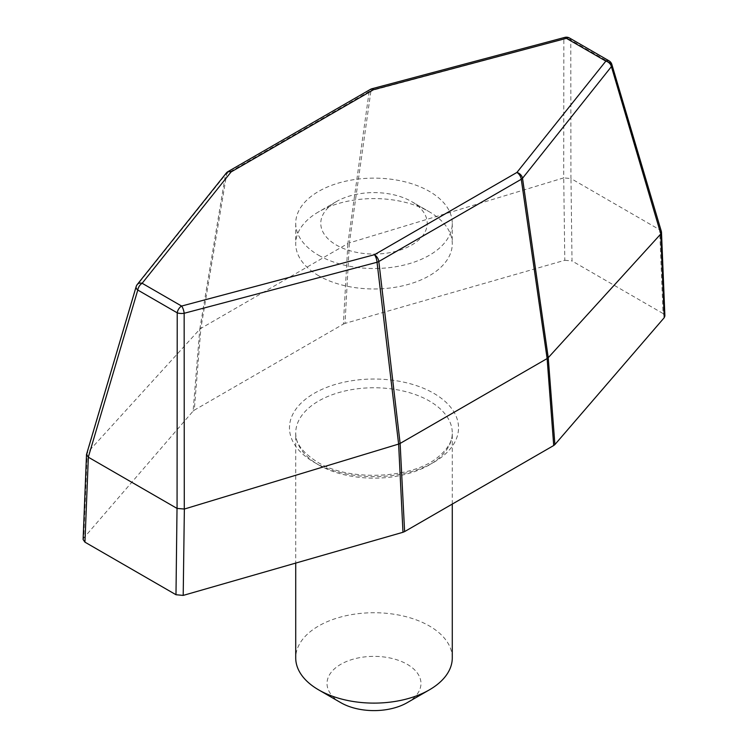 <?xml version="1.0" encoding="UTF-8"?>
<svg xmlns="http://www.w3.org/2000/svg" width="748" height="748" viewBox="0 0 748 748"><rect width="100%" height="100%" fill="white"/><g stroke="black" fill="none" stroke-linecap="round" stroke-linejoin="round"><path stroke-width="0.56" stroke-dasharray="3.74 2.81" d="M564.796 260.276L572.014 260.959L570.976 178.557L563.721 177.884L564.796 260.276L345.024 323.407L349.381 242.885L347.876 243.521L343.388 324.08L194.284 410.166L200.875 328.391L199.772 329.26L193.106 411.11L83.767 537.999L87.226 452.961L199.763 329.26L225.475 174.752A6.265 4.647 38.6 0 1 226.205 173.143M569.537 38.026A6.265 3.618 -60 0 1 570.771 40.065L570.939 178.529L659.661 229.758L663.055 313.524L572.014 260.959M663.055 313.524L664.888 315.993M83.112 539.523L83.767 537.999M193.106 411.11L194.284 410.166M343.388 324.08L345.024 323.407M661.4 231.581L659.661 229.758M563.637 177.912L349.381 242.885L370.961 90.76A6.265 4.208 8 0 0 369.185 91.452L347.876 243.521L200.875 328.391L226.728 173.704A6.265 4.095 9.5 0 0 225.475 174.752L136.594 285.82A6.265 3.506 16.5 0 0 136.145 286.615M87.226 452.961L136.594 285.82A6.265 4.647 -141.4 0 1 137.258 284.483M87.179 453.008L86.59 453.971M371.943 88.75A6.265 2.141 -104.9 0 0 370.961 90.76L563.842 39.148L563.721 177.884M407.211 702.662A46.965 27.115 0 0 0 407.211 664.308A46.965 27.115 0 0 0 340.789 664.308A46.965 27.115 0 0 0 340.789 702.662M452.278 657.922A78.278 45.189 0 0 0 374 612.734A78.278 45.189 0 0 0 295.722 657.922M318.648 275.731A78.278 45.189 180 0 1 295.722 243.773A78.278 45.189 180 0 1 318.648 211.824A78.278 45.189 180 0 1 429.352 211.824L429.352 211.824A78.278 45.189 180 0 1 452.278 243.773A78.278 45.189 180 0 1 403.957 285.53A78.278 45.189 180 0 1 318.648 275.731M318.648 255.283A78.278 45.189 0 0 0 403.957 265.072A78.278 45.189 0 0 0 452.278 223.325A78.278 45.189 0 0 0 374 178.136A78.278 45.189 0 0 0 295.722 223.325A78.278 45.189 0 0 0 318.648 255.283M411.634 201.595L411.634 201.595A53.23 30.733 180 0 1 411.634 245.054A53.23 30.733 180 0 1 336.366 245.054A53.23 30.733 180 0 1 336.366 201.595A53.23 30.733 180 0 1 411.634 201.595L429.352 211.824L411.634 201.595M314.225 462.348A84.533 48.807 0 0 0 455.654 440.469A84.533 48.807 0 0 0 352.121 380.695A84.533 48.807 0 0 0 314.225 462.348M564.796 37.4A6.265 2.141 75.1 0 0 563.842 39.148A6.265 4.712 -0.1 0 1 570.771 40.065L610.218 62.841A6.265 3.618 120 0 0 608.984 60.803M611.35 66.675L659.699 229.776M227.962 171.629A6.265 3.618 -120 0 0 226.728 173.704L369.185 91.452A6.265 3.618 60 0 1 370.419 89.377M318.648 464.91A78.278 45.189 0 0 0 403.957 474.709A78.278 45.189 0 0 0 452.278 432.952A78.278 45.189 0 0 0 374 387.763A78.278 45.189 0 0 0 295.722 432.952A78.278 45.189 0 0 0 318.648 464.91M611.855 64.45A6.265 3.516 -16.5 0 0 610.218 62.841M452.278 504.077L452.278 432.952C452.643 440.918 447.781 449.052 437.692 457.365C412.354 478.888 348.446 481.768 317.358 462.04C302.398 452.484 295.189 442.788 295.722 432.952L295.722 563.085M295.722 223.325L295.722 243.773M452.278 223.325L452.278 243.773M336.366 201.595L318.648 211.824"/><path stroke-width="1.12" d="M661.484 232.104L664.888 315.993L664.233 317.685L660.774 233.993L661.4 231.581L611.855 64.45A6.265 6.265 0 0 0 608.984 60.803A6.265 3.618 120 0 0 605.852 61.112L566.404 38.335L373.551 89.685L231.095 171.937A6.265 3.618 -120 0 0 227.962 171.629A6.265 6.265 0 0 0 226.205 173.143A6.265 4.647 38.6 0 1 231.095 171.937L142.148 283.277A6.265 4.647 -141.4 0 0 137.258 284.483L226.205 173.143M660.774 233.993L548.237 357.694L554.894 444.574L664.233 317.685M554.894 444.574L553.716 445.509L547.125 358.563L548.228 357.694L522.525 178.267A6.265 4.647 -141.4 0 0 516.905 172.451A6.265 3.618 60 0 1 521.272 179.268A6.265 3.039 -8.2 0 0 522.525 178.267L611.406 66.609A6.265 3.516 -16.5 0 0 611.855 64.45M404.612 531.594L402.976 532.277L398.619 444.069L400.124 443.433L404.612 531.594L553.716 445.509M183.204 595.408L175.986 594.725L177.024 508.406L184.363 509.042L183.204 595.408L402.976 532.277M137.258 284.483A6.265 6.265 0 0 0 136.145 286.615A6.265 3.506 16.5 0 0 137.782 290.046A6.265 3.618 -60 0 1 142.148 283.277L181.596 306.054A6.265 3.618 120 0 0 177.229 312.823L177.061 508.425L88.339 457.206L84.945 542.16L175.986 594.725M84.945 542.16L83.112 539.523L86.516 454.447L88.339 457.206M547.134 358.563L521.272 179.268L378.815 261.51L400.124 443.433L547.125 358.563M136.145 286.615L86.516 454.447M184.363 509.042L398.619 444.069L377.039 262.258L184.158 313.281L184.279 509.07M88.301 457.178L137.782 290.046L177.229 312.823A6.265 2.309 0.1 0 0 184.158 313.281A6.265 2.141 -104.9 0 0 181.596 306.054L374.449 254.703A6.265 2.141 75.1 0 1 377.039 262.258A6.265 2.927 -6.7 0 0 378.815 261.51A6.265 3.618 -120 0 0 374.449 254.703L516.905 172.451L605.852 61.112A6.265 4.647 38.6 0 1 611.406 66.609L660.821 233.937M295.722 563.085L295.722 657.922A78.278 45.189 0 0 0 318.648 689.871L340.789 702.662A46.965 27.115 0 0 0 407.211 702.662L429.352 689.871A78.278 45.189 0 0 0 452.278 657.922L452.278 504.077M340.789 702.662L318.648 689.871A78.278 45.189 0 0 0 318.648 689.88A78.278 45.189 0 0 0 429.352 689.871M610.218 62.841L611.35 66.675M564.796 37.4A6.265 2.141 75.1 0 1 566.404 38.335A6.265 3.618 -60 0 1 569.537 38.026A6.265 6.265 0 0 0 564.796 37.4L371.943 88.75A6.265 6.265 0 0 0 370.419 89.377A6.265 3.618 60 0 1 373.551 89.685A6.265 2.141 -104.9 0 0 371.943 88.75M569.537 38.026L608.984 60.803M227.962 171.629L370.419 89.377"/></g></svg>
